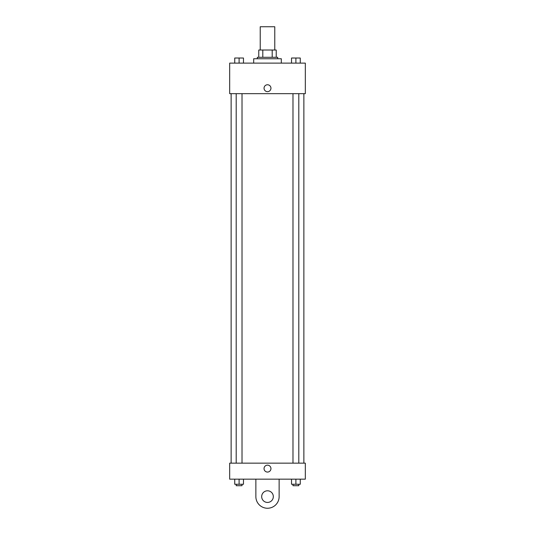 <?xml version="1.0" encoding="UTF-8"?>
<svg xmlns="http://www.w3.org/2000/svg" width="535" height="535" viewBox="0 0 535 535"><rect width="100%" height="100%" fill="white"/><g stroke="black" fill="none" stroke-linecap="round" stroke-linejoin="round"><path stroke-width="0.8" d="M274.776 50.022L274.776 26.75L260.224 26.75L260.224 50.022M262.805 57.299L262.805 50.022L258.773 50.022L258.773 57.299L258.773 50.022M262.805 50.022L276.227 50.022L276.227 57.299M272.195 57.299L272.195 50.022M257.315 58.75L257.315 57.299L277.685 57.299L277.685 58.75M281.316 63.117L281.316 58.75L253.684 58.75L253.684 63.117M229.675 63.117L305.325 63.117L305.325 93.665L229.675 93.665L229.675 63.117M267.5 91.666A3.457 3.457 0 0 1 264.511 86.483A3.457 3.457 0 0 1 270.489 86.483A3.457 3.457 0 0 1 267.5 91.666M229.675 463.156L305.325 463.156L305.325 479.159L229.675 479.159L229.675 463.156L305.325 463.156M291.528 63.117L291.528 58.027L300.262 58.027L300.262 63.117L300.262 58.027M295.895 63.117L295.895 58.027L292.986 58.014M298.804 58.027L295.895 58.014M234.738 63.117L234.738 58.027L243.472 58.027L243.472 63.117L243.472 58.027M239.105 63.117L239.105 58.027L236.196 58.014M242.014 58.027L239.105 58.014M291.528 479.159L291.528 484.249L300.262 484.249L300.262 479.159L300.262 484.249M295.895 484.249L295.895 479.159M298.804 484.249L298.804 485.7L292.986 485.7L292.986 484.249M234.738 479.159L234.738 484.249L243.472 484.249L243.472 479.159L243.472 484.249M239.105 484.249L239.105 479.159M242.014 484.249L242.014 485.7L236.196 485.7L236.196 484.249M264.043 468.606A3.457 3.457 0 0 1 269.225 465.617A3.457 3.457 0 0 1 269.225 471.603A3.457 3.457 0 0 1 264.043 468.606M279.136 479.159L279.136 496.614A11.636 11.636 0 0 1 267.5 508.25A11.636 11.636 0 0 1 255.864 496.614L255.864 479.159M267.5 502.432A5.818 5.818 0 0 1 262.458 493.705A5.818 5.818 0 0 1 272.542 493.705A5.818 5.818 0 0 1 267.5 502.432M303.867 463.156L303.867 93.665M231.133 463.156L231.133 93.665M292.986 93.665L292.986 463.156M298.804 93.665L298.804 463.156M242.014 463.156L242.014 93.665M236.196 463.156L236.196 93.665"/></g></svg>
